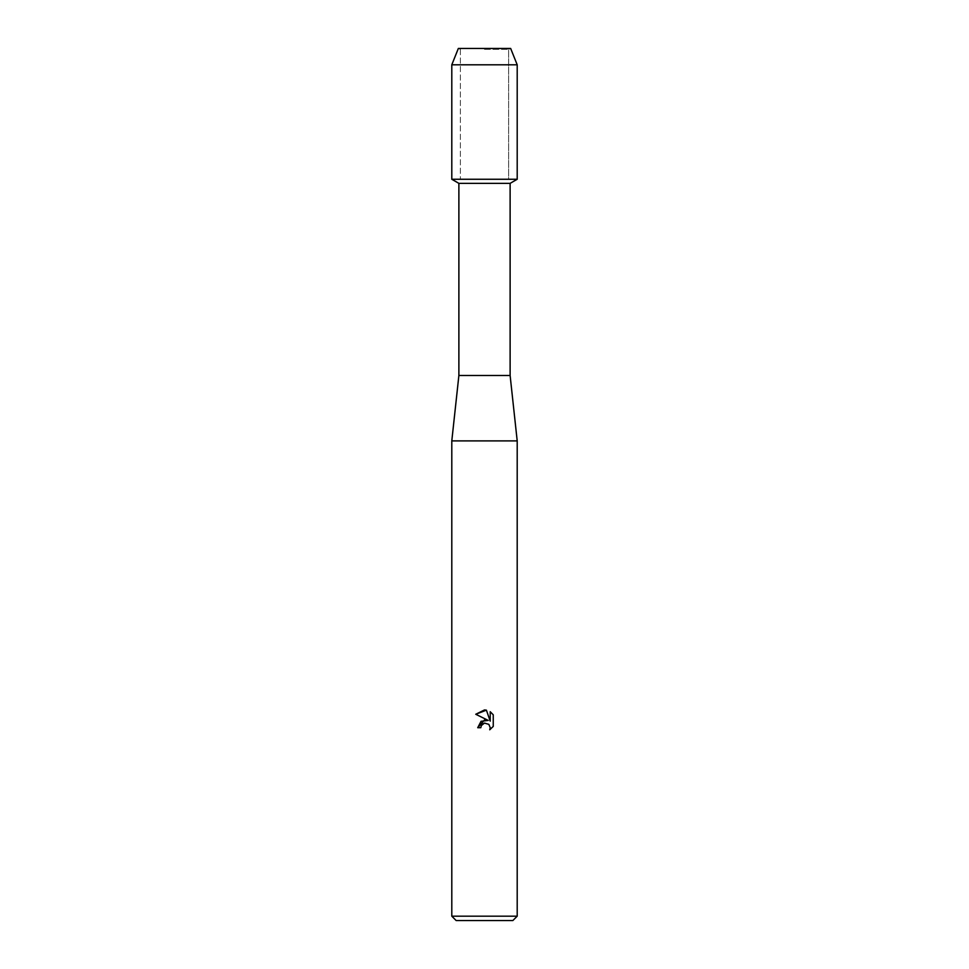 <?xml version="1.0" encoding="UTF-8"?>
<svg xmlns="http://www.w3.org/2000/svg" width="969" height="969" viewBox="0 0 969 969"><rect width="100%" height="100%" fill="white"/><g stroke="black" fill="none" stroke-linecap="round" stroke-linejoin="round"><path stroke-width="0.73" stroke-dasharray="4.84 3.63" d="M484.5 49.358L508.628 49.358L484.5 49.358M510.663 48.45L458.337 48.45L510.663 48.45L508.628 49.358L508.628 179.265L451.796 179.265L508.628 179.265L508.628 49.358L510.663 48.45M510.118 183.359L458.882 183.359M517.204 179.265L484.5 179.265L517.204 179.265M510.118 375.487L458.882 375.487M517.204 440.895L451.796 440.895M517.204 916.189L451.796 916.189M512.843 920.55L456.157 920.55M493.245 726.411L493.245 714.795M477.729 727.707L480.818 727.707M475.755 714.262L488.243 720.427M481.314 725.575L482.405 724.158M490.217 711.731L490.217 721.142L486.402 710.156M517.204 64.802L451.796 64.802M460.372 49.358L460.372 179.265L460.372 49.358L458.337 48.45L460.372 49.358"/><path stroke-width="1.45" d="M510.663 48.45L458.337 48.45L510.663 48.45L517.204 64.802L517.204 179.265L484.5 179.265L517.204 179.265L510.118 183.359L510.118 375.487L517.204 440.895L517.204 916.189L451.796 916.189L456.157 920.55L512.843 920.55L517.204 916.189M510.118 375.487L458.882 375.487L458.882 183.359L510.118 183.359M458.882 375.487L451.796 440.895L517.204 440.895M480.818 727.707L481.314 725.575L480.818 727.707L477.729 727.707L484.5 719.967L488.243 720.427L475.755 714.262L484.5 709.95L486.402 710.156L490.217 721.142L490.217 711.731L493.245 714.795L493.245 726.411L489.733 729.778L490.229 727.671L488.848 724.352L484.5 723.092L488.848 724.352L490.229 727.671L489.733 729.778L493.245 726.411M488.243 720.427L481.048 721.299L477.729 727.707M482.405 724.158L484.476 723.092L481.314 725.575M493.245 714.795L490.217 711.743M486.402 710.156L475.755 714.262M458.337 48.45L451.796 64.802L451.796 179.265L484.5 179.265L451.796 179.265L458.882 183.359M451.796 64.802L517.204 64.802M451.796 440.895L451.796 916.189"/></g></svg>
